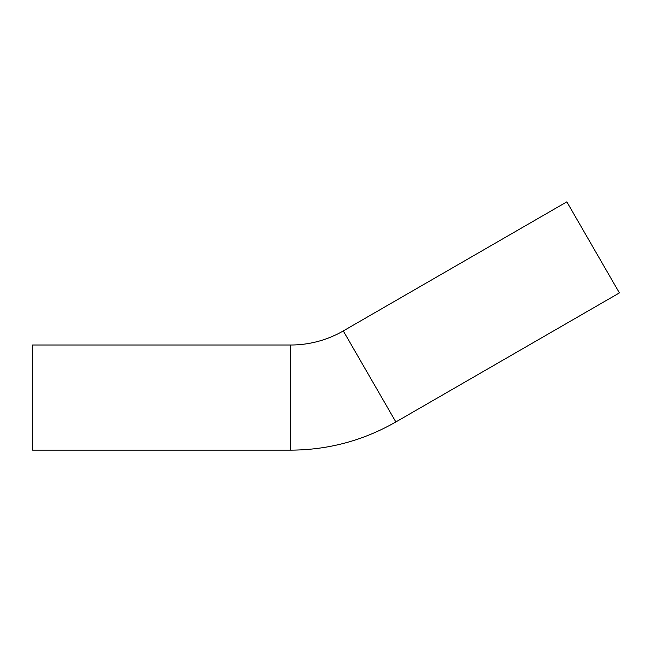 <?xml version="1.0" encoding="UTF-8"?>
<svg xmlns="http://www.w3.org/2000/svg" width="652" height="652" viewBox="0 0 652 652"><rect width="100%" height="100%" fill="white"/><g stroke="black" fill="none" stroke-linecap="round" stroke-linejoin="round"><path stroke-width="0.98" d="M290.727 345.006A105.135 105.135 0 0 0 343.294 330.923L566.832 201.859L619.4 292.911L395.854 421.966C363.286 440.581 328.241 449.97 290.727 450.141L32.6 450.141L32.6 345.006L290.727 345.006L290.727 450.141M343.294 330.923L395.854 421.966"/></g></svg>
